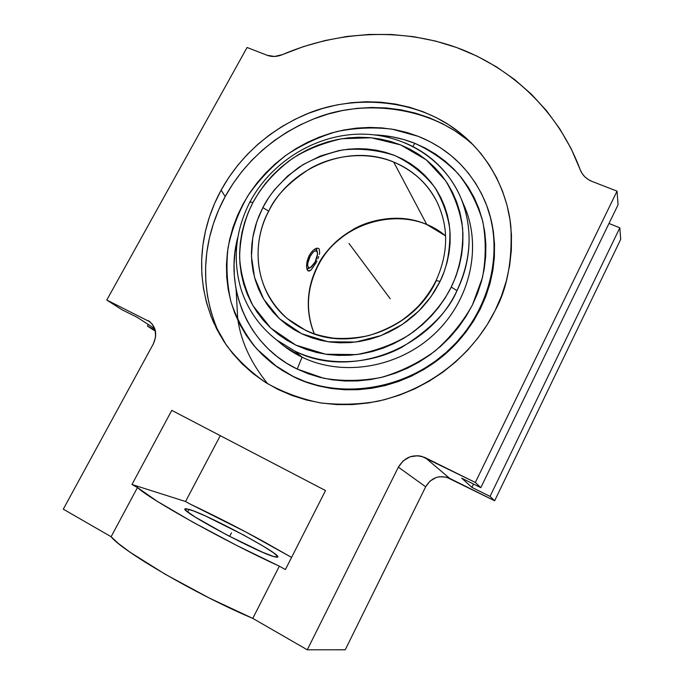 <?xml version="1.0" encoding="UTF-8"?>
<svg xmlns="http://www.w3.org/2000/svg" width="684" height="684" viewBox="0 0 684 684"><rect width="100%" height="100%" fill="white"/><g stroke="black" fill="none" stroke-linecap="round" stroke-linejoin="round"><path stroke-width="1.03" d="M221.129 190.118C205.636 218.384 190.152 267.384 213.759 322.865L226.421 345.215C237.288 359.476 250.549 372.028 266.221 382.878C283.073 392.325 301.148 399.003 320.463 402.902C339.991 405.065 359.091 404.526 377.773 401.277C442.993 386.007 479.749 342.017 495.122 310.493C507.058 289.041 512.325 261.305 510.931 227.268C507.87 193.803 490.394 155.73 456.861 130.413C412.623 96.752 348.002 95.273 304.106 115.117C259.74 134.868 234.663 165.622 221.129 190.118L225.19 196.556L221.129 190.118L214.648 203.328L209.407 217.016L205.474 231.064L202.874 245.359L201.66 259.766L201.848 274.173L203.456 288.451L206.482 302.456L210.928 316.068L216.768 329.149L223.959 341.572L232.457 353.201L242.196 363.922L253.106 373.609L265.084 382.159L278.029 389.461L291.82 395.429L306.321 399.978L321.403 403.047L336.887 404.586L352.636 404.56L368.471 402.962L384.22 399.781L399.712 395.061L414.778 388.828L429.236 381.159L442.941 372.13L455.732 361.827L467.463 350.379L478.013 337.913L487.264 324.575L495.122 310.493L501.509 295.856L506.374 280.799L509.657 265.503L511.358 250.139L511.47 234.86L509.999 219.829L506.998 205.191L502.501 191.101L496.584 177.695L489.316 165.092L480.801 153.404L471.122 142.725L460.4 133.158L448.755 124.77L436.289 117.622L423.148 111.757L409.451 107.226L395.318 104.036L380.885 102.215L366.291 101.754L351.653 102.651L337.092 104.883L322.745 108.423L308.715 113.228L295.137 119.255L282.099 126.454L269.727 134.757L258.116 144.093L247.369 154.379L237.562 165.545L228.789 177.489L221.129 190.118M219.812 334.784C193.187 277.328 209.21 225.669 225.19 196.556L218.658 209.894L213.391 223.711L209.424 237.904L206.825 252.336L205.61 266.897L205.816 281.457L207.457 295.881L210.527 310.04L215.032 323.806L219.812 334.784M236.091 289.221L237.741 319.214M237.989 320.651C241.409 342.513 251.336 363.563 267.752 383.818M403.919 142.477C429.21 152.823 447.789 170.376 459.657 195.137C476.44 233.005 467.847 268.769 456.963 290.666L451.269 287.066C458.536 271.83 463.632 252.199 462.649 228.883C460.623 212.75 454.971 196.718 445.694 180.781L426.286 159.859L400.576 144.88L371.275 137.775L341.803 138.724C323.156 142.956 306.817 149.471 292.795 158.278C273.72 172.188 261.254 187.527 253.439 201.566L252.935 202.507L249.993 201.865L250.258 202.464M440.06 281.381L430.92 296.788L418.839 310.989L402.277 324.524L380.962 335.613L355.594 342.051L328.158 341.769L301.738 333.766L279.517 318.778L263.631 299.088L254.576 277.516L251.456 256.491L252.772 237.493L256.979 221.18L262.844 207.594L268.718 211.159C256.466 232.338 246.762 282.389 287.383 318.667C256.68 293.359 249.515 247.172 268.718 211.159C290.794 166.571 349.242 143.101 393.685 162.04C412.52 169.863 426.748 182.756 436.366 200.711L438.461 205.063L436.366 200.711C427.577 183.534 413.35 170.649 393.685 162.04L426.765 224.514L393.685 162.04C365.273 150.514 332.458 155.764 310.57 168.264C289.152 182.03 275.199 196.325 268.718 211.159L262.844 207.594L263.665 206.046C270.36 193.042 282.107 180.123 298.908 167.289C311.468 159.432 326.063 153.652 342.71 149.933C360.246 148.086 377.662 149.967 394.967 155.576C411.187 163.502 424.49 174.138 434.87 187.484C443.061 201.575 448.063 215.742 449.884 229.978C450.234 250.66 446.96 267.795 440.06 281.381L436.084 280.56L440.06 281.381L439.248 283.031L434.246 291.837L428.398 300.182L421.754 307.988L414.401 315.162L406.39 321.634L397.823 327.345L388.786 332.219L379.363 336.22L369.668 339.298L359.801 341.436L349.849 342.607L339.931 342.804L330.141 342.043L320.574 340.324L311.331 337.674L302.508 334.125L294.171 329.731L286.408 324.524L279.294 318.582L272.89 311.947L267.247 304.713L262.408 296.933L258.424 288.699L255.312 280.089L253.097 271.18L251.797 262.058L251.413 252.815L251.943 243.521L253.371 234.279L255.679 225.156L258.851 216.23L262.844 207.594L268.581 197.838L274.233 190.067L287.528 176.087L303.072 164.613L320.343 156.02L338.734 150.634L348.156 149.215L357.621 148.667L367.034 148.992L376.328 150.206L385.408 152.301L394.189 155.268L402.594 159.073L410.545 163.698L417.95 169.11L424.755 175.258L430.869 182.089L436.238 189.553L440.812 197.582L444.523 206.098L447.336 215.024L449.217 224.275L450.132 233.757L450.072 243.384L449.02 253.063L446.994 262.69L443.993 272.155L440.06 281.381M314.324 333.852C305.543 311.425 306.646 289.024 317.615 266.649L317.453 266.273C306.441 288.725 305.372 311.237 314.264 333.826C302.918 305.799 309.852 281.107 317.453 266.273L317.607 266.657M275.25 556.973C260.955 554.279 179.653 510.897 184.979 508.896L188.955 509.332L187.613 511.88L188.955 509.332C207.098 514.385 281.184 554.049 277.832 557.024L273.506 556.477L262.442 552.185L227.439 535.273L194.974 516.924L186.612 511.059L184.962 508.93L186.108 508.674L193.358 510.871L206.012 516.232L243.786 535.119L262.81 545.909L273.318 552.646L277.789 556.579L277.422 557.246L275.25 556.973M264.289 541.933L291.572 557.417L245.992 532.075L190.554 504.279C214.802 515.745 239.383 528.296 264.289 541.933M293.316 376.508L277.422 367.18L256.808 348.985C245.317 334.741 236.698 318.992 230.936 301.738C226.926 283.988 225.968 265.965 228.063 247.668C231.867 229.567 238.417 212.356 247.719 196.052C258.441 180.559 271.24 166.939 286.117 155.191C301.926 144.734 318.872 136.851 336.938 131.533C355.338 127.822 373.729 127.027 392.103 129.156L418.48 136.415L406.621 132.397L394.377 129.55L381.86 127.891L369.189 127.421L356.467 128.13L343.813 130.011L331.338 133.038L319.137 137.185L307.313 142.4L295.975 148.633L285.219 155.841L275.122 163.955L265.785 172.907L257.278 182.628L249.677 193.025L243.059 204.02L237.468 215.528L232.97 227.439L229.61 239.656L227.43 252.08L226.455 264.597L226.703 277.097L228.182 289.469L230.901 301.601L234.843 313.375L239.981 324.669L246.291 335.382L253.721 345.403L262.22 354.628L271.702 362.947L282.099 370.266L293.316 376.508L305.244 381.595L317.769 385.46L330.765 388.05L344.112 389.333L357.655 389.273L371.267 387.854L384.793 385.101L398.088 381.022L411.007 375.661L423.413 369.069L435.161 361.314L446.13 352.482L456.202 342.667L465.265 331.979L473.225 320.531L479.997 308.458L485.512 295.89L489.727 282.954L492.6 269.804L494.113 256.577L494.258 243.41L493.061 230.44L490.531 217.794L486.726 205.602L481.681 193.982L475.474 183.038L468.172 172.864L459.862 163.561L450.636 155.208L440.599 147.855L429.843 141.579L418.48 136.415C449.696 149.103 472.037 171.12 485.495 202.447C505.125 250.37 490.223 312.494 447.533 351.234C404.937 390.068 340.504 399.875 293.316 376.508L293.898 376.952L293.316 376.508M486.991 206.32L490.796 218.495L493.318 231.124L494.515 244.077L494.37 257.227L492.856 270.437L489.992 283.561L485.785 296.471L480.279 309.023L473.525 321.078L465.582 332.509L456.536 343.18L446.481 352.978L435.528 361.802L423.789 369.54L411.409 376.123L398.507 381.475L385.237 385.545L371.728 388.29L358.142 389.7L344.616 389.76L331.295 388.486L318.317 385.896L305.808 382.04L293.898 376.952L282.706 370.719L273.968 364.683L293.898 376.952C340.555 400.046 404.099 390.744 446.643 352.833C489.265 315.016 505.091 253.901 486.854 205.952M249.985 201.874C270.599 163.22 312.52 136.355 356.031 134.244C399.473 132.209 441.582 155.892 459.657 195.137C473.063 225.865 472.165 257.706 456.963 290.666C429.415 350.336 349.191 379.338 294.795 351.089L276.687 339.999C259.595 326.576 247.719 309.707 241.076 289.375C232.44 259.595 235.416 230.431 249.985 201.874L252.935 202.507C245.659 216.623 240.007 234.988 239.614 257.483C240.563 273.198 245.017 289.264 252.969 305.68L270.761 328.046L295.787 345.095L325.618 354.226L356.603 354.586C376.551 350.73 394.104 344.137 409.246 334.809C429.766 319.932 442.881 303.251 450.765 288.084L455.783 276.661L459.229 265.973L461.58 255.098L462.811 244.171L462.931 233.287L461.931 222.574L459.845 212.117L456.698 202.037L452.534 192.418L447.396 183.363L441.36 174.933L434.477 167.221L426.825 160.287L418.488 154.191L409.554 148.975L400.097 144.692L390.222 141.349L380.013 138.989L369.574 137.621L358.989 137.245L348.361 137.852L337.776 139.442L327.337 141.998L317.119 145.478L307.227 149.864L297.737 155.106L288.716 161.159L280.269 167.973L272.446 175.48L265.332 183.637L258.971 192.349L252.935 202.507L248.36 212.177L244.701 222.163L242.008 232.398L240.298 242.777L239.605 253.217L239.93 263.622L241.29 273.899L243.675 283.954L247.078 293.684L251.473 303.003L256.833 311.818L263.109 320.035L270.257 327.568L278.217 334.348L286.912 340.281L296.266 345.326L306.193 349.404L316.606 352.465L327.388 354.474L338.435 355.406L349.644 355.244L360.887 353.97L372.053 351.61L383.031 348.165L393.693 343.667L403.928 338.178L413.623 331.74L422.686 324.43L431.014 316.316L438.521 307.492L445.13 298.044L451.269 287.066L456.963 290.666C448.892 310.416 430.621 329.218 402.149 347.079C373.088 363.178 329.748 368.035 294.795 351.089L302.08 357.176L294.795 351.089L276.687 339.999L284.287 346.266L302.08 357.176L297.198 369.069L286.647 363.238L276.858 356.381L267.923 348.583L259.911 339.939L252.9 330.543L246.941 320.488L242.076 309.869L238.348 298.805L235.758 287.4L234.338 275.763L234.082 263.99L234.98 252.208L237.724 237.51C224.19 288.828 248.121 345.753 297.198 369.069L302.08 357.176C293.333 352.944 285.416 347.669 278.311 341.342M414.872 143.341C402.158 138.322 388.871 135.509 375.02 134.902L392.197 136.834L403.714 139.536L414.872 143.341L412.888 146.333L414.872 143.341L425.551 148.223L435.648 154.156L445.079 161.091L453.731 168.974L461.512 177.746L468.352 187.322L474.157 197.616L478.868 208.552L482.417 220.009L484.759 231.893L485.862 244.077L485.691 256.432L484.246 268.846L481.536 281.184L477.56 293.308L472.37 305.098L466.009 316.418L458.536 327.149L450.038 337.169L440.59 346.369L430.296 354.654L419.283 361.93L407.647 368.112L395.532 373.148L383.066 376.987L370.386 379.586L357.621 380.928L344.907 381.005L332.381 379.834L320.172 377.423L308.407 373.823L297.198 369.069L323.626 378.235C342.539 381.381 361.75 381.116 381.27 377.431C400.473 371.788 418.317 363.05 434.802 351.225C450.055 337.853 462.581 322.48 472.37 305.098L482.434 277.678C486.016 258.672 486.144 240.016 482.827 221.684C477.594 204.003 469.421 188.074 458.289 173.881C445.729 161.022 431.253 150.848 414.872 143.341M276.687 339.999L270.761 335.117L276.687 339.999M445.617 235.894L426.765 224.514L445.617 235.894M436.144 280.927C414.188 329.038 349.815 352.85 305.637 330.363L287.383 318.667C294.753 324.661 302.978 329.457 312.058 333.04C317.761 335.117 324.926 336.827 333.553 338.161C345.232 338.982 356.962 338.118 368.744 335.562C380.364 332.056 391.368 327.003 401.756 320.403C409.049 314.931 414.837 309.903 419.13 305.338C425.927 297.754 431.578 289.503 436.076 280.577C448.713 252.61 448.815 225.985 436.366 200.711M316.948 260.886L315.871 263.058L314.811 262.588L315.871 263.058L311.28 269.787L309.253 271.078L307.663 270.556L306.517 266.538L306.877 262.348L309.288 255.483L311.87 251.635L314.743 249.061L317.325 248.095L319.12 248.805L319.702 252.661L319.12 248.805L317.325 248.095L313.306 250.164L310.51 253.431L308.245 257.731L306.877 262.348L306.517 266.538L307.082 269.607L308.39 271.044L311.28 269.787L316.948 260.886M318.727 256.543L317.915 258.697L318.727 256.543M316.555 250.866L316.239 248.318L317.325 251.986M310.117 256.449L309.108 255.825L310.117 256.449L312.947 252.379L314.82 250.925L316.906 251.165L317.53 254.14L315.059 262.126L310.279 267.701C306.859 267.897 306.808 264.144 310.117 256.449C313.511 250.84 315.923 249.386 317.367 252.114C317.863 254.696 317.094 258.039 315.059 262.126L311.323 267.042L309.587 267.906L308.304 267.47L307.672 265.777L307.791 263.083L310.117 256.449M317.453 266.273C323.07 253.26 335.228 240.819 353.953 228.952C373.079 218.205 401.807 213.998 426.765 224.514C387.76 207.261 336.579 227.199 317.453 266.273M310.279 267.701L307.031 269.231M319.334 254.508L319.702 252.661M462.7 202.532C482.468 243.068 471.934 297.779 435.828 332.629C399.832 367.582 343.462 377.363 302.08 357.176C343.146 377.192 398.994 367.77 435.024 333.399C471.156 299.13 482.374 245 463.555 204.345L459.657 195.137M480.818 487.666L618.071 204.764L617.036 191.135L618.071 204.764L480.818 487.666L475.337 482.476L480.818 487.666L461.709 478.193L480.818 487.666M494.652 500.765L620.704 239.357L619.824 227.798L490.043 496.396L494.652 500.765L446.455 477.167L439.47 476.731L436.041 477.56L429.962 481.134L425.662 486.794L345.24 649.791L425.662 486.794L398.379 467.146C404.962 456.596 413.931 453.449 425.303 457.707L449.747 478.415L494.652 500.765L490.043 496.396L471.909 487.384L473.533 484.05L471.909 487.384L461.709 478.193L471.909 487.384L490.043 496.396L619.824 227.798L620.704 239.357L494.652 500.765M608.991 223.48L619.824 227.798L608.991 223.48M155.473 331.27L147.385 326.08L148.266 324.464L147.385 326.08L155.473 331.27M155.183 329.953L147.385 326.08L155.183 329.953M137.099 317.256L154.789 328.679L137.099 317.256L121.812 309.672L137.099 317.256M220.282 435.665L185.544 501.517L190.554 504.279L185.544 501.517L220.282 435.665M473.661 145.307L466.702 139.331L454.92 130.841L442.317 123.599L429.039 117.665L415.197 113.065L400.918 109.833L386.349 107.969L371.609 107.491L356.834 108.38L342.137 110.611L327.653 114.168L313.503 119.007L299.797 125.078L286.656 132.328L274.181 140.699L262.468 150.112L251.626 160.492L241.743 171.752L232.902 183.808L225.19 196.556C239.34 170.855 266.367 138.048 314.546 118.606C362.272 98.889 431.416 105.644 473.661 145.316M282.321 54.66C337.597 30.934 400.892 27.608 456.698 47.555C512.248 67.87 558.64 111.8 580.203 169.692L582.075 173.437L584.769 176.737L588.154 179.447L592.105 181.457C586.299 179.08 582.332 175.155 580.203 169.692L571.114 148.625L559.837 128.917L546.542 110.74L531.425 94.255L514.676 79.6L496.499 66.878L477.099 56.174L456.698 47.555L435.511 41.057L413.743 36.705L391.599 34.499L369.3 34.431L347.027 36.457L324.986 40.553L303.354 46.64L282.321 54.66C277.037 56.849 271.976 57.054 267.136 55.276L274.558 56.464L282.321 54.66M592.105 181.457L617.036 191.135L475.337 482.476L425.303 457.707L449.747 478.415C439.53 474.559 431.501 477.355 425.662 486.794L398.379 467.146L307.278 649.8L345.24 649.791L307.278 649.8L252.781 618.387L279.346 566.181L285.408 569.55L325.524 490.556L171.769 410.366L131.978 484.494L185.544 501.517L131.978 484.494L137.467 487.538L157.209 501.295L192.614 522.003L236.638 545.404L279.346 566.181C226.182 541.942 149.437 499.14 137.467 487.538L111.116 536.726C121.786 550.971 198.386 595.559 252.781 618.387L209.415 598.098L165.195 574.244L130.114 552.262L118.349 543.472L111.116 536.726L63.296 509.161L153.267 344.052L155.567 337.135L155.234 330.15L152.31 324.165L148.411 320.702C156.02 326.43 157.645 334.211 153.267 344.052L63.296 509.161L111.116 536.726L137.467 487.538L131.978 484.494L171.769 410.366L325.524 490.556L285.408 569.55L279.346 566.181L252.781 618.387L307.278 649.8L398.379 467.146L403.227 460.828L410.024 456.809L417.77 455.715L421.643 456.331L475.337 482.476L617.036 191.135L592.105 181.457M150.206 321.993L106.781 300.028L121.812 309.672L106.781 300.028L247.078 47.487L267.136 55.276L247.078 47.487L106.781 300.028L150.206 321.993M352.123 247.668L382.57 288.494M231.483 532.81L229.619 536.41M390.239 298.78L348.985 243.461M379.124 283.877L356.279 253.242M277.422 367.18L278.029 367.633M317.615 266.649C339.965 219.829 407.416 202.951 445.617 235.963M149.18 321.206L148.411 320.702"/></g></svg>
